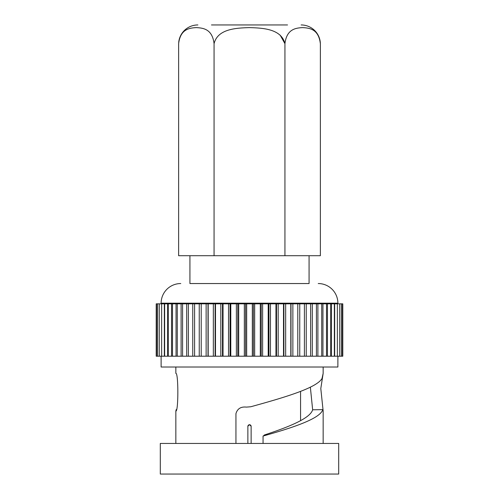 <?xml version="1.0" encoding="UTF-8"?>
<svg xmlns="http://www.w3.org/2000/svg" width="499" height="499" viewBox="0 0 499 499"><rect width="100%" height="100%" fill="white"/><g stroke="black" fill="none" stroke-linecap="round" stroke-linejoin="round"><path stroke-width="0.75" d="M287.543 24.95L211.457 24.95M197.866 24.95A19.236 19.236 0 0 0 178.704 42.496M301.134 24.95A19.236 19.236 0 0 1 320.364 43.669C318.53 28.499 308.869 28.031 302.637 27.601C296.344 28.013 286.725 28.611 284.941 43.669C281.243 28.487 261.963 28.025 249.3 27.601C236.807 28.05 217.707 28.593 214.077 43.669C212.225 28.499 202.563 28.031 196.332 27.601C190.038 28.013 180.426 28.611 178.636 43.669L178.63 255.719L320.37 255.719L320.37 43.669L319.603 38.853M280.145 35.123L284.935 43.669L284.935 255.719M214.065 43.669L214.065 255.719M189.926 255.719L189.926 283.544L309.074 283.544L309.074 255.719M189.926 283.544L309.074 283.544M337.879 303.835L337.879 303.18A19.642 19.642 0 0 0 318.237 283.544M337.879 303.18L161.121 303.18A19.642 19.642 0 0 1 180.763 283.544M161.121 303.18L161.121 303.835M310.584 303.835L156.212 303.835L156.212 356.211L156.555 356.211L156.555 303.835M310.584 356.211L342.788 356.211L342.788 303.835L310.634 303.835L310.634 356.211L245.583 356.211L245.583 303.835M208.008 303.835L208.008 356.211L201.216 356.211L201.216 303.835M201.216 356.211L188.366 356.211L188.366 303.835M188.366 356.211L161.639 356.211L161.639 303.835M161.639 356.211L157.578 356.211L157.578 303.835M283.887 303.835L283.887 356.211M222.479 303.835L222.479 356.211L208.008 356.211M230.051 303.835L230.051 356.211L222.479 356.211M177.27 356.211L177.27 303.835M268.949 303.835L268.949 356.211M245.583 356.211L230.051 356.211M182.578 356.211L182.578 303.835M237.774 303.835L237.774 356.211M297.784 356.211L297.784 303.835M215.113 303.835L215.113 356.211M164.645 356.211L164.645 303.835M159.275 356.211L159.275 303.835M253.417 303.835L253.417 356.211M276.521 303.835L276.521 356.211M172.492 356.211L172.492 303.835M194.598 356.211L194.598 303.835M157.578 356.211L156.555 356.211M290.992 303.835L290.992 356.211M168.269 356.211L168.269 303.835M261.227 303.835L261.227 356.211M161.121 356.211L161.121 367.014L337.879 367.014L337.879 356.211M175.848 367.014L175.848 373.395C178.499 372.235 178.499 412.205 175.848 411.039L175.848 443.443M323.152 367.014L323.152 373.395L322.017 378.498C316.609 387.929 285.191 397.285 250.791 406.754L246.444 407.109C240.886 406.523 237.387 408.7 235.946 413.659L235.946 443.443M323.152 373.395L320.801 388.553L323.152 411.039L323.152 443.443M175.848 411.039L176.197 409.623M338.696 443.443L160.304 443.443L160.304 474.05L338.696 474.05L338.696 443.443M263.054 436.051L264.719 435.153L264.264 435.028C289.907 426.614 310.203 418.218 312.648 409.798L322.803 409.623C320.165 418.468 294.522 427.225 263.054 436.051L263.054 443.443M310.359 387.162L312.648 409.798M264.264 435.028L264.264 435.533M300.566 420.676L300.566 391.397M247.866 443.443L247.866 426.258L249.5 424.624L251.134 426.258L251.134 443.443M251.134 426.258L250.835 425.31M250.211 424.786L248.552 424.923M248.028 425.547L247.866 426.258M206.131 356.211L206.131 303.835M164.346 356.211L164.346 303.835M312.305 356.211L312.305 303.835M306.243 356.211L306.243 303.835M283.513 356.211L283.513 303.835M246.668 356.211L246.668 303.835M223.041 356.211L223.041 303.835M334.654 356.211L334.654 303.835M268.206 356.211L268.206 303.835M238.69 356.211L238.69 303.835M244.335 356.211L244.335 303.835M220.814 356.211L220.814 303.835M192.757 356.211L192.757 303.835M285.665 356.211L285.665 303.835M292.869 356.211L292.869 303.835M254.665 356.211L254.665 303.835M260.31 356.211L260.31 303.835M228.517 356.211L228.517 303.835M215.487 356.211L215.487 303.835M167.633 356.211L167.633 303.835M278.186 356.211L278.186 303.835M252.332 356.211L252.332 303.835M181.112 356.211L181.112 303.835M327.456 356.211L327.456 303.835M290.805 356.211L290.805 303.835M208.195 356.211L208.195 303.835M331.367 356.211L331.367 303.835M262.624 356.211L262.624 303.835M317.888 356.211L317.888 303.835M270.483 356.211L270.483 303.835M275.959 356.211L275.959 303.835M213.335 356.211L213.335 303.835M186.695 356.211L186.695 303.835M176.047 356.211L176.047 303.835M299.749 356.211L299.749 303.835M230.794 356.211L230.794 303.835M236.376 356.211L236.376 303.835M322.953 356.211L322.953 303.835M171.544 356.211L171.544 303.835M199.251 356.211L199.251 303.835M316.422 356.211L316.422 303.835M342.445 356.211L342.445 303.835M337.361 356.211L337.361 303.835M341.422 356.211L341.422 303.835M339.725 356.211L339.725 303.835M330.731 356.211L330.731 303.835M321.73 356.211L321.73 303.835M334.355 356.211L334.355 303.835M304.402 356.211L304.402 303.835M326.508 356.211L326.508 303.835"/></g></svg>
